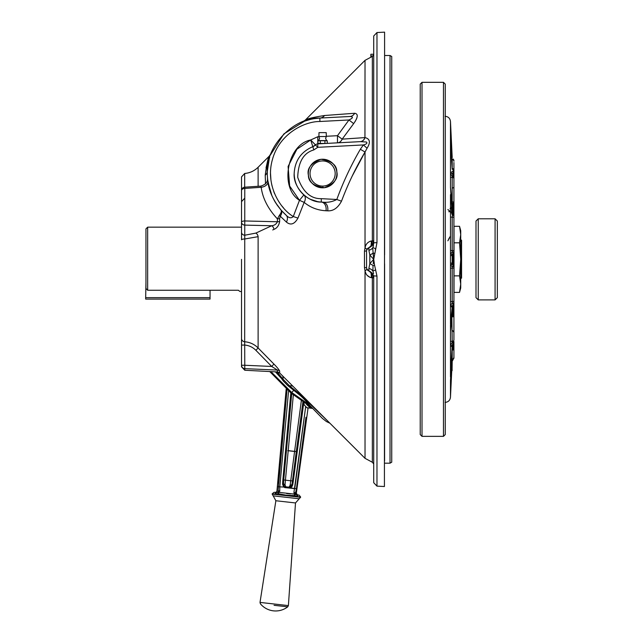 <?xml version="1.0" encoding="UTF-8"?>
<svg xmlns="http://www.w3.org/2000/svg" width="643" height="643" viewBox="0 0 643 643"><rect width="100%" height="100%" fill="white"/><g stroke="black" fill="none" stroke-linecap="round" stroke-linejoin="round"><path stroke-width="0.96" d="M373.213 263.815L373.72 259.346L374.515 264.868M373.535 273.669L372.892 271.049L373.044 265.559L374.588 265.31L376.975 276.096L376.975 486.14L384.418 486.526L384.594 57.87M370.022 271.635L368.889 270.976L370.882 272.68A7.153 1.873 93 0 1 371.349 277.68L373.72 277.897L372.345 277.744L370.882 272.68A1.72 1.029 -43.1 0 1 371.791 272.857L368.889 270.976L368.889 268.388A7.153 5.562 -0 0 1 372.892 271.049L375.729 269.915M384.594 460.814L384.594 263.815M384.594 309.074L384.594 320.696M384.594 405.275L384.594 416.897M373.72 466.625L373.72 416.897M384.594 101.787L384.594 113.417M373.72 203.799L373.72 197.988M384.594 197.988L384.594 209.618M368.19 248.037L368.889 247.708L366.751 249.854L366.566 250.955L366.566 267.729L366.566 250.955A3.432 3.432 0 0 1 368.889 247.708A3.432 3.432 0 0 0 366.751 249.854A7.153 1.849 18.8 0 0 365.031 247.844C365.771 244.099 367.876 241.824 371.349 241.004L373.72 240.787M384.594 254.869L384.594 32.15M364.468 267.52L366.566 267.729A3.432 3.432 0 0 0 368.889 270.976A3.432 3.432 0 0 1 366.751 268.83A7.153 1.849 -18.8 0 1 365.031 270.84L364.468 267.52L364.468 251.164L365.031 247.844L365.031 152.029C355.748 167.751 347.895 184.139 341.497 201.203C337.856 207.954 333.259 211.169 327.689 210.824L325.977 210.751C317.69 210.333 310.416 207.544 304.163 202.384L297.958 218.114C294.502 224.246 290.652 225.572 286.416 222.084L280.284 216.209L279.657 218.524A3.432 1.23 0 0 1 277.406 218.885L279.432 215.236A3.432 1.061 -142.9 0 1 280.284 216.209C281.955 213.693 282.189 211.635 280.991 210.036C281.779 211.161 281.256 212.897 279.432 215.236M271.909 195.705L267.874 181.647A7.153 4.614 -8.4 0 1 261.179 187.298L244.774 188.423L244.678 341.763C249.918 342.197 254.403 344.27 258.116 347.967L273.942 364.091C277.037 367.225 278.941 369.548 279.657 371.059A3.432 3.376 -0 0 0 277.406 370.071L271.692 366.454L255.874 350.306C252.812 347.22 249.106 345.468 244.774 345.058L241.527 345.058L241.527 259.346M241.527 212.704L241.527 222.14A3.432 1.19 180 0 1 244.774 220.959L277.406 221.763A3.432 1.149 180 0 0 279.657 221.433C278.949 225.484 277.045 228.136 273.942 229.39L272.704 229.953M376.975 242.588L373.72 259.346L369.821 255.03L368.889 250.296A7.153 5.562 180 0 0 372.892 247.635L373.72 242.845L373.72 35.976L376.975 32.544L376.975 242.588L373.72 242.845L373.72 240.94L372.345 241.141L370.882 246.004L372.345 241.141L372.345 56.431L373.72 54.751M267.874 181.647C268.975 191.116 273.347 200.576 280.991 210.036L286.087 215.148C288.844 218.09 291.239 218.548 293.272 216.53L299.477 200.303L304.163 202.384A7.153 5.337 131.5 0 0 305.055 200.303A7.153 5.337 131.5 0 0 303.842 194.942C297.564 189.171 294.341 182.025 294.173 173.497C294.864 160.718 301.077 151.78 312.811 146.676C301.077 151.78 294.864 160.718 294.173 173.497C294.864 160.718 301.077 151.78 312.811 146.676L315.488 144.924L317.787 147.319L313.832 149.915C303.592 152.865 298.223 161.996 297.717 177.331C302.781 191.807 310.641 198.92 321.291 198.663L336.811 199.483C343.185 182.041 351.038 165.299 360.345 149.264L363.383 144.932L367.057 148.236L365.031 152.029L360.345 149.264C351.038 165.299 343.185 182.041 336.811 199.483L341.497 201.203M303.793 194.901L307.402 197.626M308.045 198.028L309.813 199M310.416 199.298L317.658 201.653M310.995 199.571A7.153 5.329 114.3 0 1 311.003 199.579L309.476 198.832M309.243 198.703L308.536 198.309A7.153 7.153 0 0 0 308.511 198.301L308.206 198.116M267.625 179.71L270.566 192.321M275.542 202.649L281.248 210.325L277.157 205.109M283.499 207.882L281.939 206.033M274.593 193.672L273.789 191.63M272.118 186.253L271.475 183.384M270.912 179.775L270.526 173.497M265.229 175.234C266.749 163.796 268.131 157.39 269.385 156C268.171 157.238 266.789 163.643 265.229 175.234L265.527 183.914L265.229 175.234A7.153 5.98 2.3 0 0 267.319 171.231L267.279 173.497C265.077 146.925 293.224 117.259 319.884 118.063L313.68 118.738M313.583 118.754L310.826 119.293M310.786 119.301L308.286 119.919M308.19 119.944L307.129 120.241M307.049 120.265L306.044 120.571M305.015 120.908L283.885 133.905L270.51 154.826M269.714 157.23L269.313 158.612M269.256 158.805L267.319 171.319M258.116 186.285L258.116 167.26L269.385 156L270.992 153.532L270.414 155.1M310.882 119.276L302.805 121.712M304.742 121.005L310.842 119.285M275.212 202.095L274.272 200.471M299.477 200.303C279.199 187.828 287.292 144.321 310.698 139.973L296.889 149.224L288.096 166.449L289.663 186.036L299.477 200.303L303.842 194.942C308.777 199.266 314.596 201.645 321.291 202.071C307.547 202.489 293.039 187.201 294.173 173.497C294.341 182.025 297.564 189.171 303.842 194.942M315.552 144.86L315.488 144.924A7.153 7.153 0 0 1 312.811 146.676L310.698 139.973L315.488 144.924A3.432 3.432 0 0 1 317.787 143.871L317.787 147.319L363.383 144.932C366.582 144.104 367.595 143.14 366.406 142.031L360.353 141.637A7.153 5.554 87.7 0 0 365.031 137.594C370.038 138.856 370.714 142.4 367.057 148.236M390.028 463.185L390.028 55.499L391.748 56.496L391.748 462.188L390.028 463.185L384.594 463.185M370.858 54.51L370.858 56.817M370.858 55.989L373.189 55.989M368.889 250.296L368.889 247.708A7.153 7.153 0 0 0 373.72 240.94L371.791 245.827A1.72 1.029 43.1 0 1 370.882 246.004L370.481 246.566M371.349 241.004A7.153 1.873 87 0 1 370.882 246.004L368.897 247.708L371.791 245.827M312.811 146.676L313.832 149.915M336.811 199.483C332.431 201.798 327.834 202.69 323.011 202.167L321.291 202.071L321.291 198.663M336.828 171.866C336.852 165.05 331.563 160.863 320.953 159.303C310.987 163.258 306.799 168.546 308.391 175.169C308.367 181.985 313.655 186.181 324.265 187.74C334.231 183.785 338.419 178.497 336.828 171.866M360.353 141.637L366.406 142.031C367.587 143.14 366.574 144.112 363.383 144.932M310.698 139.973L317.787 136.726L317.787 143.871L360.257 141.645A7.153 5.538 87 0 0 364.943 137.594L365.031 60.346L305.288 120.096L302.893 121.672M350.113 116.479L350.965 116.471M350.99 118.947L350.306 119.325M317.787 143.871L325.696 143.453L317.698 143.871M326.523 136.268L337.479 135.697L337.479 142.834L327.255 143.373L337.479 142.834A7.153 5.699 87 0 0 342.164 139.145L364.943 137.594M319.884 118.063L319.884 121.495L348.972 119.968L353.658 123.625L342.164 139.145L337.479 135.697L348.972 119.968C353.176 117.958 353.505 116.801 349.969 116.487L319.884 118.063A7.153 6.543 87 0 0 324.57 115.507C313.543 117.235 307.113 118.762 305.288 120.096C307.201 118.738 313.623 117.211 324.57 115.507L354.655 113.264C358.408 113.835 358.071 117.291 353.658 123.625L355.483 120.924M356.053 119.887L356.841 118.119M349.969 116.487A7.153 5.972 87 0 0 354.655 113.264M286.416 222.084A7.153 5.072 -48.6 0 0 286.087 215.148C273.878 203.952 267.609 190.063 267.279 173.497M329.393 422.692L299.742 394.087L289.623 385.904A3.432 2.564 130.3 0 1 287.662 385.487L287.662 385.487A3.432 2.564 130.3 0 1 287.453 385.286L283.619 381.347M293.031 386.33A7.153 5.433 132 0 0 289.623 385.904L282.968 379.153A3.432 2.62 140.8 0 0 283.386 381.106L276.627 371.919M300.699 394.006A7.153 5.257 128.3 0 0 299.742 394.087A3.432 2.476 126.9 0 1 298.079 393.757L287.662 385.487L283.386 381.106M309.46 402.759A7.153 3.85 139.4 0 1 309.259 403.579A3.432 1.792 140.5 0 0 309.355 405.01L309.355 405.01C305.144 400.01 301.382 396.257 298.079 393.757M282.599 375.898A7.153 5.554 139 0 1 282.968 379.153L277.125 371.943M279.657 372.273L278.427 373.31A3.432 3.07 113.2 0 0 278.21 372.096M272.704 362.837L258.116 347.967L255.874 350.306M277.921 372.852A3.432 3.102 116 0 0 277.752 372M273.942 364.091L271.692 366.454L244.774 365.264L244.774 368.648A3.432 3.384 180 0 1 241.527 365.264L241.527 345.058M241.527 341.746L241.527 342.446M279.657 371.059L279.657 372.964L277.406 371.959L277.406 370.071L244.774 368.648L244.774 370.247L241.527 366.823L241.527 365.264L244.774 365.264L244.678 341.763A3.432 3.295 180 0 1 241.527 338.475L241.527 305.98M255.906 233.079L255.874 233.096A3.432 2.186 -115 0 1 258.116 236.664L244.678 238.995A3.432 0.812 180 0 0 241.527 239.807L241.527 232.244A3.432 2.974 180 0 0 244.774 235.217L255.874 233.096L271.692 225.741L244.774 225.114A3.432 2.974 180 0 1 241.527 222.14L241.527 190.617A3.432 2.194 180 0 1 244.774 188.423L244.726 187.193A3.432 3.432 0 0 0 241.527 190.617M241.527 232.244L241.527 222.14M259.772 369.307L274.939 369.966M274.939 221.698L255.48 221.216M241.527 199.748L241.527 176.897L244.678 173.473L244.678 187.193M269.031 156.908L268.485 158.403M267.504 161.465L266.025 167.887M273.942 229.39A3.432 2.178 -114.9 0 0 271.692 225.741C274.36 225.492 276.265 224.166 277.406 221.763L277.406 218.885C268.067 208.862 262.657 198.333 261.179 187.298L260.873 186.558M319.884 121.495C304.051 121.366 279.263 134.106 272.455 159.456C265.109 184.662 279.681 208.42 293.272 216.53L297.958 218.114M352.243 175.997L365.031 152.029M337.479 142.834L360.257 141.645M325.977 210.751A7.153 5.216 93 0 0 321.291 202.071M323.011 202.167A7.153 5.208 -87 0 1 327.689 210.824M371.244 241.012L370.119 241.246M368.182 270.647L367.716 270.293M367.483 270.06L366.799 268.967M365.353 271.981L365.859 273.259M367.169 275.349L370.111 277.438M366.566 250.955L364.468 251.164M366.566 267.729L366.751 268.83L368.889 270.976L371.791 272.857L373.72 277.744A7.153 7.153 0 0 0 368.889 270.976L368.809 270.944M368.889 268.388L369.821 263.654L373.72 259.346L372.771 248.913M371.791 272.857A1.72 1.029 136.9 0 0 370.882 272.68L372.345 277.543L373.72 277.744A7.153 7.153 0 0 0 368.889 270.976M371.349 277.68C367.876 276.86 365.771 274.577 365.031 270.84L365.031 458.338L279.657 372.964M373.72 405.275L373.72 320.696M373.72 309.074L373.72 277.897M376.975 486.14L373.72 482.708L373.72 275.839L376.975 276.096M374.588 253.374L373.044 253.125L373.213 254.869M375.295 250.087L375.745 248.728L372.892 247.635L373.487 245.272M373.044 265.559A7.153 2.5 27.7 0 0 369.821 263.654L369.821 255.03A7.153 2.5 152.3 0 0 373.044 253.125M497.336 244.155L497.336 274.529M147.665 227.156L147.665 290.258L145.953 288.466L145.953 228.876L147.665 227.156L241.527 227.156M239.566 291.207L238.392 290.258L147.665 290.258M239.943 291.528L241.527 291.528M460.709 278.604L461.57 278.097L460.709 278.604M460.726 239.759L461.57 240.249L461.57 278.097M322.987 187.121L323.662 187.772A14.291 14.291 0 0 1 322.095 187.804L322.746 187.129A13.607 13.607 0 0 0 322.987 187.121L323.662 187.772A14.291 14.291 0 0 0 336.9 173.248A14.291 14.291 0 0 0 322.336 159.231A14.291 14.291 0 0 0 308.319 173.787A14.291 14.291 0 0 0 322.095 187.804L322.569 187.314A13.792 13.792 0 0 0 323.172 187.298A13.792 13.792 0 0 1 322.569 187.314L322.095 187.804M310.039 173.755A12.579 12.579 0 0 0 322.85 186.092A12.579 12.579 0 0 0 335.18 173.28A12.579 12.579 0 0 0 322.368 160.943A12.579 12.579 0 0 0 310.039 173.755M323.172 187.298L323.662 187.772M450.486 395.927L451.707 371.429L450.478 397.189L450.486 380.471M450.486 375.56L452.206 349.446A1.72 1.31 3.9 0 1 452.198 349.487L452.198 349.487A1.72 1.31 3.9 0 1 452.198 349.535M450.486 346.231A1.72 0.86 3.2 0 1 452.117 347.156L450.478 376.854L450.478 331.491L452.206 313.696A1.72 1.688 14.1 0 1 452.158 314.049L452.109 314.459A1.72 1.487 5.5 0 1 452.093 314.58M450.486 324.048L450.486 263.485M453.058 215.26L453.058 203.284L453.918 204.297L453.058 203.284L453.918 204.297L453.918 215.71L452.198 214.939L451.627 212.319A0.571 0.498 0 0 0 452.198 211.82L452.632 214.674L453.918 215.71L453.918 259.346L453.918 187.539M450.486 253.905A1.72 1.712 90 0 1 452.117 255.617L450.478 255.617L450.478 263.067L452.117 263.067L453.058 266.033L453.058 252.651L453.918 252.755A1.72 0.812 0 0 0 452.198 251.943L452.198 217.109A1.72 0.723 -0 0 1 453.918 217.832M451.683 199.82A1.72 0.498 -11.3 0 0 452.061 200.029L452.029 207.978A1.72 1.238 28.4 0 1 451.603 206.901L451.675 206.757A1.72 1.141 14.5 0 0 452.061 207.544L451.627 208.686L450.486 208.686M452.776 330.679L453.918 332.302L453.918 259.346L453.918 302.974L452.198 303.03L452.198 301.575A1.72 0.723 0 0 0 453.918 300.852M453.918 175.025L453.918 204.297L453.058 203.132L453.918 204.297M450.486 305.594L450.486 306.373A1.72 1.487 5.5 0 1 452.117 307.893L450.478 325.045L450.494 331.322M453.918 162.502L453.918 178.77A1.72 1.407 0 0 0 452.198 177.364L452.198 176.278A1.72 0.739 -40.1 0 1 453.058 175.949A1.72 1.423 0 0 1 453.918 177.187A1.72 0.908 0 0 0 452.198 176.278L450.486 173.658L452.206 173.288L453.058 175.949L453.058 169.262A1.72 1.399 -92.5 0 0 452.198 168.876A1.72 1.712 0 0 1 453.918 170.596A1.72 1.543 0 0 0 453.058 169.262L452.206 169.238L450.486 138.173M452.198 168.876L452.198 159.159A1.72 1.23 -56.5 0 1 453.058 159.183A1.72 1.712 0 0 1 453.918 160.67A1.72 1.511 -0 0 0 452.198 159.159L451.619 158.837M453.058 203.284L452.632 203.485A0.571 0.474 55.6 0 0 452.198 203.164L453.058 203.132M451.298 138.647L452.206 157.639A1.72 0.579 177.3 0 0 451.531 157.213M452.117 155.799L451.458 155.823M450.494 187.362L450.478 121.495M450.486 143.124L452.206 169.238A1.72 1.31 176.1 0 0 452.198 169.197A1.72 1.31 176.1 0 0 452.198 169.149M452.117 171.528A1.72 0.86 176.8 0 1 450.486 172.453M451.699 199.949L450.486 187.121M452.077 207.014A1.72 0.86 0.1 0 1 451.707 206.516L451.707 200.077A1.72 0.852 -0.1 0 0 452.077 200.568A1.72 0.86 -0.1 0 1 451.707 200.077L451.675 199.78M452.198 211.82L452.198 208.187A0.571 0.498 180 0 1 451.627 208.686L451.627 212.319L450.486 212.319M452.077 200.568L452.198 207.191M451.635 199.266A0.571 0.498 180 0 1 452.198 199.764L452.198 200.745M452.198 203.397L452.198 199.764M452.198 251.943L450.486 253.688A1.72 1.616 7.4 0 1 452.206 255.295L452.117 255.617M452.117 263.067A1.72 1.712 90 0 1 450.486 264.779M453.058 252.651L452.206 255.295L452.206 263.389A1.72 1.616 172.6 0 1 450.486 264.996L452.198 266.741A1.72 0.659 -39 0 0 453.058 266.033L453.918 265.929A1.72 0.812 -0 0 1 452.198 266.741L452.198 268.171L453.918 268.018M453.918 341.505L453.918 348.088A1.72 1.543 180 0 1 453.058 349.422L453.058 342.735A1.72 1.423 180 0 0 453.918 341.505A1.72 0.908 180 0 1 452.198 342.406L452.198 341.32A1.72 1.407 180 0 0 453.918 339.914L453.918 314.387A1.72 1.463 180 0 1 452.198 315.842A1.72 1.19 -53.6 0 0 453.058 315.215A1.72 0.956 180 0 0 453.918 314.387L453.918 302.974A1.72 0.756 180 0 1 453.058 303.633L452.117 307.893M453.918 348.088L453.918 348.594L453.918 348.088A1.72 1.712 180 0 1 452.198 349.808A1.72 1.399 -87.5 0 0 453.058 349.422L452.206 349.446L452.206 345.395L453.058 342.735A1.72 0.739 -139.9 0 1 452.198 342.406L450.486 345.026L452.206 345.395L452.117 347.156M452.158 350.154L452.198 350.154A1.72 1.559 180 0 0 453.918 348.594L453.918 357.395A1.72 1.712 180 0 1 452.198 359.099L452.198 349.808M452.117 314.339A1.72 1.487 5.5 0 1 452.109 314.459L450.486 331.563M452.117 350.877A1.72 0.86 3.2 0 1 452.117 350.901A1.72 0.86 3.2 0 1 452.109 350.925L451.957 349.816M450.486 380.487L452.117 350.901M450.968 386.901L451.707 371.429A1.72 1.72 -136.8 0 1 452.077 370.448L452.077 370.448A1.72 1.72 -132.1 0 0 451.707 371.429L452.077 370.448A1.72 1.648 -139.3 0 0 451.675 371.493L450.815 371.357M453.918 358.014L453.918 357.395L453.058 359.485L453.918 358.231L452.198 359.927L452.198 359.099L451.659 359.099M452.029 370.489L451.627 361.302L452.198 361.077L452.077 370.448A0.571 0.571 0 0 0 452.198 370.095L452.198 370.095A0.571 0.571 0 0 1 452.029 370.489A1.72 1.527 -133.9 0 0 451.603 371.654M451.627 370.408A1.72 0.691 -51.3 0 0 451 371.075L451.056 370.079L452.198 370.079M453.058 359.413L452.198 361.077M450.478 397.189L450.639 393.757M451.627 361.302L452.198 359.927M452.206 349.446L453.058 349.422M453.918 315.882A1.72 0.989 180 0 1 452.198 316.87L451.989 315.737M452.206 313.696L453.058 315.215L453.058 303.633L452.198 303.03L450.486 305.546A1.72 1.109 3.3 0 1 452.206 306.695L452.206 313.696M450.486 255.392L450.486 194.636M447.874 240.828L450.486 236.029L450.486 211.708L447.874 209.53M448.766 211.732L450.486 211.708M450.486 217.109L452.198 217.109L452.632 214.674M451.627 213.339L452.198 213.002L452.198 203.944L452.632 203.485M450.052 208.686L451.603 206.901M451.675 206.757L450.478 187.193L451.707 200.077M453.058 158.966L453.918 160.453M445.253 434.572L443.469 436.356L443.469 82.328L445.253 84.112L445.253 434.572M422.009 82.328L422.009 436.356L420.217 434.572L420.217 84.112L422.009 82.328L443.469 82.328M422.009 436.356L443.469 436.356M459.536 242.821L460.726 259.346L460.726 234.558L459.536 242.821L454.014 242.821L454.014 275.863L454.014 226.304L459.536 226.304L460.726 234.558L460.492 231.006M460.396 230.355L459.536 226.304L460.726 230.724L460.726 234.558M460.436 288.072L460.726 284.126L459.536 292.38L454.014 292.38L454.014 275.863L459.536 275.863L460.726 284.126L460.726 259.346L459.536 275.863M460.726 284.126L460.726 287.96L459.536 292.38L460.404 288.281M460.492 280.565L460.412 280.026M497.336 282.333L497.336 236.23M497.336 297.452L497.336 221.047L495.078 218.789L478.247 218.789L475.997 221.047L475.997 297.452M497.336 295.185L497.336 223.499M297.243 494.893L296.254 494.772A1.72 1.294 -79.2 0 1 297.162 496.589L294.703 495.584L286.432 495.214L278.282 493.736L275.662 494.178A1.72 1.294 92 0 1 276.948 492.602L278.306 492.466L276.948 492.602A1.141 1.101 96.4 0 0 278.033 491.557C276.522 491.389 276.522 491.389 278.033 491.557C276.522 491.389 276.522 491.389 278.033 491.557L287.011 389.754L278.443 483.295M260.013 602.411L288.385 605.602L295.499 502.955L275.871 500.744L260.013 602.411L260.383 603.769A19.74 19.74 0 0 0 287.718 606.839L274.047 605.304M285.749 486.807A1.72 0.619 143 0 1 285.082 487.105L284.712 487.595L284.021 487.064L284.527 486.558L285.082 487.105L289.551 487.603L291.625 485.513A1.72 0.587 19.7 0 1 290.114 485.377L290.749 480.779L285.428 480.176L285.026 484.806L285.749 486.807L288.964 487.169L290.114 485.377M305.955 417.291L296.415 488.768L284.712 487.595M290.057 485.545L288.964 487.169A1.72 0.619 49.9 0 0 289.551 487.603L289.8 488.166L290.588 487.804L290.21 487.201M291.649 393.548L283.619 481.133L283.523 484.605L284.527 486.558L283.547 484.701M283.274 486.1L284.021 487.064L282.735 484.806L283.523 484.605A1.72 0.587 173.1 0 0 285.026 484.806M282.735 484.806L282.599 483.898L285.01 484.38M294.582 451.458L296.302 451.579L292.461 480.9L290.749 480.779L294.582 451.458L287.726 450.695M293.337 394.802L288.209 450.63L296.294 451.579L294.598 451.354L301.366 400.525M303.689 403.193L293.152 482.226L292.3 482.113L303.03 401.666M293.152 482.226L292.678 485.031L291.882 484.83L292.461 480.9M291.882 484.83L290.226 484.967M288.201 450.743L285.428 480.176L283.732 479.919L283.619 481.133L282.767 481.06L290.845 392.945M282.599 483.898L282.767 481.06M284.021 487.064L279.793 486.864L288.554 391.097L279.793 486.864L278.13 486.711M279.793 486.864L279.745 490.689L279.102 492.377A1.72 0.981 -72.4 0 0 278.282 493.736A1.72 0.86 -118.4 0 1 278.306 492.466A1.72 1.278 42.8 0 1 279.102 492.377L294.213 494.073L293.955 492.281L305.666 406.826L294.759 488.551L290.588 487.804L291.351 487.209M294.968 494.338A1.72 0.86 131.2 0 1 294.703 495.584A1.72 0.981 -94.7 0 0 294.213 494.073A1.72 1.278 -29.9 0 1 294.968 494.338L295.507 492.956L294.968 494.338L296.6 494.821A1.72 1.374 96.4 0 1 297.773 496.685L300.627 497.007L299.116 495.102L296.6 494.821M276.603 492.57A1.72 1.374 96.4 0 0 275.043 494.129L272.19 493.808L274.087 492.289L276.948 492.602A1.72 1.294 -88 0 0 275.662 494.178M286.191 389.031L276.9 491.429L275.63 492.466L274.087 492.289M282.14 494.604L284.254 494.941M290.499 493.888L286.625 493.551M296.415 488.768L295.507 492.956M295.314 493.502L295.426 493.519C296.945 493.687 296.945 493.687 295.426 493.519L295.314 493.502A1.72 1.037 -159.7 0 0 293.955 492.281M308.029 408.257L296.278 493.607M302.957 401.618L296.302 451.579L295.057 451.515M290.982 486.494L291.504 485.746L292.195 486.156L292.718 484.862M291.818 486.703L292.195 486.156M285.082 487.105L284.527 486.558M282.743 484.806L283.587 484.854L283.426 483.721M288.651 487.434L285.749 486.815M279.769 491.196L279.753 490.73M292.678 485.031L290.588 487.804M279.745 490.689A1.72 1.037 172.5 0 0 278.154 491.574L278.033 491.557M316.669 186.518L316.203 185.747M326.138 186.864L325.511 187.515A14.307 14.307 0 0 0 325.8 187.467M210.044 299.083L145.664 299.083L145.664 297.653L210.044 297.653L210.044 299.083M145.953 282.655L145.664 297.653M210.044 290.258L210.044 297.653M325.696 143.453L320.286 143.453L320.286 140.761L317.964 140.761L327.255 140.761L327.255 143.373M320.286 143.453L317.964 143.453L317.964 140.761M324.932 143.453L324.932 140.761M318.896 136.525L319.603 138.406L318.582 140.592L326.636 140.592L325.615 138.406L326.322 136.525L326.218 132.635L319 132.635L318.896 136.525L326.322 136.525M294.028 390.012L291.729 392.487L270.896 371.622L291.729 392.487L309.106 404.712L291.729 392.487L291.11 393.146L311.099 407.059M275.413 371.855L280.669 377.642M291.11 393.146L269.738 371.558M310.874 407.758A6.543 2.62 -133.7 0 1 310.095 407.357A6.864 3.713 120 0 1 306.896 407.734L304.235 404.945L303.85 402.711A5.538 2.218 -133.7 0 1 303.617 402.068M303.472 402.092L303.826 403.531M310.095 407.357A6.543 2.62 -133.7 0 1 308.431 406.191M308.319 406.095A6.543 2.62 -133.7 0 1 306.044 403.732M308.544 406.28L309.894 406.272M312.048 408.128A6.543 2.62 -133.7 0 1 311.091 407.847M311.558 407.574L310.971 407.903L309.974 406.32M310.915 406.939L310.971 407.903M307.78 404.865L308.391 406.255L308.857 405.58M258.116 236.664L258.116 347.967M279.657 218.524L279.657 221.433M368.809 247.74L368.889 247.708A7.153 7.153 0 0 0 373.72 240.94M271.402 366.438L244.774 365.264M255.48 225.363L260.246 225.476M270.164 225.709L271.402 225.733M317.787 136.726L319.008 136.662M372.345 277.744L372.345 462.253L373.72 463.933M452.776 303.022L452.776 303.432M452.776 214.971L452.776 215.397M452.776 251.992L452.776 253.398M451.659 159.585L452.198 159.585A1.72 1.712 0 0 1 453.918 161.289M452.158 168.53L452.198 168.53A1.72 1.559 -0 0 1 453.918 170.09M450.486 177.364L452.198 177.364L452.198 201.814A1.72 0.989 -0 0 1 453.918 202.802M450.478 121.447L452.206 157.639M450.486 268.171L452.198 268.171L452.198 301.575L450.486 301.575M453.918 339.914A1.72 1.407 0 0 1 452.198 341.32L451.876 316.87M451.458 362.805L452.198 362.805M453.918 358.231L453.058 359.485M450.486 341.32L452.198 341.32M450.486 250.513L453.918 250.666M497.336 297.645L495.078 299.895L495.078 218.789M495.078 299.895L478.247 299.895L478.247 218.789M273.179 495.849L272.158 494.081L300.594 497.28L299.212 498.775L273.179 495.849L275.871 500.744M283.732 479.919L291.721 393.604M296.254 494.772A1.141 1.101 96.4 0 1 295.426 493.519M373.72 54.253L370.858 54.253M384.594 55.499L390.028 55.499M329.939 423.239L326.451 421.559L322.473 418.472L309.355 405.01M244.774 370.247L277.406 371.959M244.686 198.221L241.527 201.645M258.116 167.26C254.379 170.925 249.894 172.999 244.678 173.473M244.726 187.193L260.841 186.1C265.655 184.581 267.866 181.993 267.488 178.352L267.488 178.376M372.345 462.253L365.031 458.338M372.345 56.431L365.031 60.346M376.975 32.544L384.418 32.158M445.044 402.414C448.348 402.092 450.164 400.276 450.486 396.98M452.776 188.005L453.468 187.539M450.486 138.197L452.117 167.783M453.058 359.718L452.198 361.205M448.501 239.341L450.486 236.029M445.044 116.27C448.348 116.592 450.164 118.408 450.486 121.704M478.247 299.895L475.997 297.645M299.212 498.775L295.499 502.955M287.718 606.839L288.385 605.602M296.568 493.639L297.572 494.933M306.896 407.734L312.265 408.377"/></g></svg>
